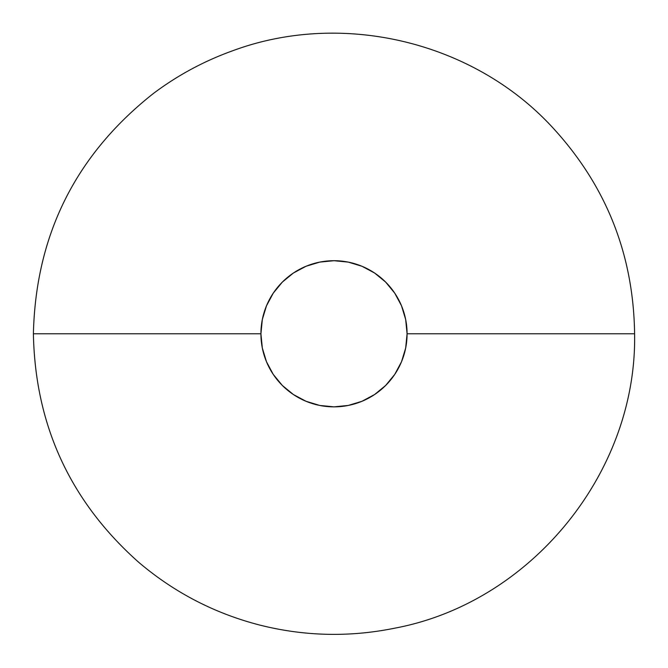 <?xml version="1.0" encoding="UTF-8"?>
<svg xmlns="http://www.w3.org/2000/svg" width="668" height="668" viewBox="0 0 668 668"><rect width="100%" height="100%" fill="white"/><g stroke="black" fill="none" stroke-linecap="round" stroke-linejoin="round"><path stroke-width="1" d="M634.6 333.783L407.079 333.783A73.079 73.079 0 0 1 334 406.854A73.079 73.079 0 0 1 260.921 333.783L33.4 333.783L260.921 333.783A73.079 73.079 0 0 1 334 260.704A73.079 73.079 0 0 1 407.079 333.783L634.6 333.783C637.147 472.368 531.185 602.519 394.955 628.137C349.473 637.414 304.241 636.345 259.242 624.939C214.319 613.257 174.164 592.399 138.777 562.356C70.29 501.543 35.162 425.349 33.4 333.783C35.73 234.81 75.768 154.675 153.515 93.395C177.621 75.325 203.84 61.18 232.172 50.952C340.488 10.529 470.381 40.639 549.873 124.59C605.233 183.333 633.481 253.063 634.6 333.783M260.921 333.783L262.324 348.036L266.482 361.747L273.237 374.381L282.33 385.453L293.402 394.537L306.036 401.293L319.747 405.451L334 406.854L348.253 405.451L361.964 401.293L374.598 394.537L385.67 385.453L394.763 374.381L401.518 361.747L405.676 348.036L407.079 333.783L405.676 319.521L401.518 305.81L394.763 293.177L385.67 282.105L374.598 273.02L361.964 266.265L348.253 262.106L334 260.704L319.747 262.106L306.036 266.265L293.402 273.02L282.33 282.105L273.237 293.177L266.482 305.81L262.324 319.521L260.921 333.783"/></g></svg>
